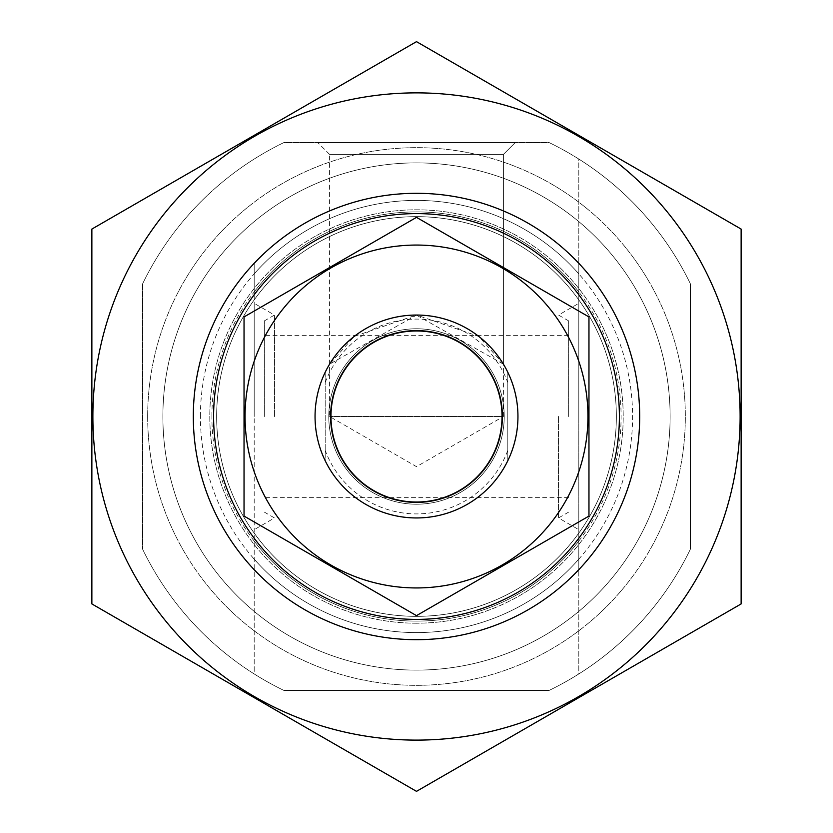 <?xml version="1.0" encoding="UTF-8"?>
<svg xmlns="http://www.w3.org/2000/svg" width="833" height="833" viewBox="0 0 833 833"><rect width="100%" height="100%" fill="white"/><g stroke="black" fill="none" stroke-linecap="round" stroke-linejoin="round"><path stroke-width="0.62" stroke-dasharray="4.17 3.12" d="M329.597 364.156L329.597 154.386L329.597 416.5L416.5 466.667L503.403 416.5L329.597 416.5L503.403 416.5L503.403 154.386L329.597 154.386L503.403 154.386L515.19 142.589L317.81 142.589L515.19 142.589L317.81 142.589L515.19 142.589L503.403 154.386L329.597 154.386L503.403 154.386L503.403 364.156L478.808 336.449L416.604 315.051L329.597 364.156L354.223 336.417L416.292 315.051L503.403 364.156M283.845 690.411A304.337 304.337 0 0 1 254.19 673.939L254.19 569.678A223.182 223.182 0 0 0 578.81 569.678L578.81 673.939A304.337 304.337 0 0 1 549.155 690.411L283.845 690.411A304.337 304.337 0 0 1 142.589 549.155L142.589 283.845A304.337 304.337 0 0 1 283.845 142.589L549.155 142.589A304.337 304.337 0 0 1 578.81 159.061L578.81 263.322A223.182 223.182 0 0 0 254.19 263.322L254.19 673.939A304.337 304.337 0 0 1 142.589 549.155L142.589 283.845A304.337 304.337 0 0 1 283.845 142.589L549.155 142.589A304.337 304.337 0 0 1 690.411 283.845L690.411 549.155A304.337 304.337 0 0 1 578.81 673.939L578.81 159.061A304.337 304.337 0 0 1 690.411 283.845L690.411 549.155A304.337 304.337 0 0 1 549.155 690.411L283.845 690.411A304.337 304.337 0 0 1 142.589 549.155L142.589 283.845A304.337 304.337 0 0 1 283.845 142.589L549.155 142.589A304.337 304.337 0 0 1 690.411 283.845L690.411 549.155A304.337 304.337 0 0 1 549.155 690.411L283.845 690.411A304.337 304.337 0 0 1 142.589 549.155L142.589 283.845A304.337 304.337 0 0 1 283.845 142.589L549.155 142.589A304.337 304.337 0 0 1 690.411 283.845L690.411 549.155A304.337 304.337 0 0 1 549.155 690.411L283.845 690.411M578.81 538.233L578.81 569.678A223.182 223.182 0 0 1 254.19 569.678A223.182 223.182 0 0 0 578.81 569.678L578.81 533.089A199.847 199.847 0 0 1 254.19 533.089A199.847 199.847 0 0 0 578.81 533.089L578.81 569.678A223.182 223.182 0 0 1 254.19 569.678L254.19 538.233A202.898 202.898 0 0 0 578.81 538.233L578.81 263.322A223.182 223.182 0 0 0 254.19 263.322L254.19 299.911A199.847 199.847 0 0 1 578.81 299.911A199.847 199.847 0 0 0 254.19 299.911L254.19 263.322A223.182 223.182 0 0 1 578.81 263.322A223.182 223.182 0 0 0 254.19 263.322L254.19 294.767A202.898 202.898 0 0 1 578.81 294.767M254.19 294.767L254.19 538.233M147.67 416.5A268.83 268.83 0 0 1 550.915 183.687A268.83 268.83 0 0 1 550.915 649.313A268.83 268.83 0 0 1 147.67 416.5A268.83 268.83 0 0 1 550.915 183.687A268.83 268.83 0 0 1 550.915 649.313A268.83 268.83 0 0 1 147.67 416.5M315.051 416.5A101.449 101.449 0 0 1 467.219 328.639A101.449 101.449 0 0 1 467.219 504.361A101.449 101.449 0 0 1 315.051 416.5A101.449 101.449 0 0 1 467.219 328.639A101.449 101.449 0 0 1 467.219 504.361A101.449 101.449 0 0 1 315.051 416.5M193.318 416.5A223.182 223.182 0 0 1 528.091 223.213A223.182 223.182 0 0 1 528.091 609.787A223.182 223.182 0 0 1 193.318 416.5A223.182 223.182 0 0 1 528.091 223.213A223.182 223.182 0 0 1 528.091 609.787A223.182 223.182 0 0 1 193.318 416.5A223.182 223.182 0 0 1 528.091 223.213A223.182 223.182 0 0 1 528.091 609.787A223.182 223.182 0 0 1 193.318 416.5A223.182 223.182 0 0 1 528.091 223.213A223.182 223.182 0 0 1 528.091 609.787A223.182 223.182 0 0 1 193.318 416.5M216.653 416.5A199.847 199.847 0 0 1 516.429 243.423A199.847 199.847 0 0 1 516.429 589.577A199.847 199.847 0 0 1 216.653 416.5A199.847 199.847 0 0 1 516.429 243.423A199.847 199.847 0 0 1 516.429 589.577A199.847 199.847 0 0 1 216.653 416.5A199.847 199.847 0 0 1 516.429 243.423A199.847 199.847 0 0 1 516.429 589.577A199.847 199.847 0 0 1 216.653 416.5M578.81 416.5L578.81 303.337L578.81 416.5M254.19 416.5L254.19 303.337L254.19 416.5M558.526 416.5L558.526 517.949L558.526 416.5M568.668 416.5L568.668 320.913L568.668 416.5M264.332 416.5L264.332 320.913L264.332 416.5M274.474 416.5L274.474 315.051L274.474 416.5M162.883 416.5A253.617 253.617 0 0 1 543.303 196.859A253.617 253.617 0 0 1 543.303 636.141A253.617 253.617 0 0 1 162.883 416.5A253.617 253.617 0 0 1 543.303 196.859A253.617 253.617 0 0 1 543.303 636.141A253.617 253.617 0 0 1 162.883 416.5M741.131 229.075L741.131 603.925L416.5 791.35L91.869 603.925L91.869 229.075L416.5 41.65L741.131 229.075M416.5 639.682A223.182 223.182 0 0 1 223.213 304.909A223.182 223.182 0 0 1 609.787 304.909A223.182 223.182 0 0 1 416.5 639.682M416.5 740.11A323.61 323.61 0 0 1 136.237 254.69A323.61 323.61 0 0 1 696.763 254.69A323.61 323.61 0 0 1 416.5 740.11M416.5 623.209A206.709 206.709 0 0 1 237.488 313.146A206.709 206.709 0 0 1 595.512 313.146A206.709 206.709 0 0 1 416.5 623.209A206.709 206.709 0 0 1 237.488 313.146A206.709 206.709 0 0 1 595.512 313.146A206.709 206.709 0 0 1 416.5 623.209M507.807 372.278L507.807 460.722A101.449 101.449 0 0 1 325.193 460.722L325.193 372.278A101.449 101.449 0 0 1 507.807 372.278L507.807 460.722A101.449 101.449 0 0 0 517.949 416.5A101.449 101.449 0 0 1 365.781 504.361A101.449 101.449 0 0 1 365.781 328.639A101.449 101.449 0 0 1 517.949 416.5A101.449 101.449 0 0 0 507.807 372.278M325.193 372.278A101.449 101.449 0 0 0 325.193 460.722L325.193 372.278M501.716 416.5A85.216 85.216 0 0 1 373.892 490.304A85.216 85.216 0 0 1 373.892 342.696A85.216 85.216 0 0 1 501.716 416.5A85.216 85.216 0 0 1 373.892 490.304A85.216 85.216 0 0 1 373.892 342.696A85.216 85.216 0 0 1 501.716 416.5M670.117 416.5A253.617 253.617 0 0 1 289.697 636.141A253.617 253.617 0 0 1 289.697 196.859A253.617 253.617 0 0 1 670.117 416.5A253.617 253.617 0 0 1 289.697 636.141A253.617 253.617 0 0 1 289.697 196.859A253.617 253.617 0 0 1 670.117 416.5M517.949 416.5A101.449 101.449 0 0 1 365.781 504.361A101.449 101.449 0 0 1 365.781 328.639A101.449 101.449 0 0 1 517.949 416.5M416.5 245.058A171.442 171.442 0 0 0 268.028 502.226A171.442 171.442 0 0 0 564.972 502.226A171.442 171.442 0 0 0 416.5 245.058M416.5 315.051A101.449 101.449 0 0 0 328.639 467.219A101.449 101.449 0 0 0 504.361 467.219A101.449 101.449 0 0 0 416.5 315.051A101.449 101.449 0 0 0 328.639 467.219A101.449 101.449 0 0 0 504.361 467.219A101.449 101.449 0 0 0 416.5 315.051M244.038 516.075L244.038 316.925L416.5 217.361L588.962 316.925L588.962 516.075L416.5 615.639L244.038 516.075M416.5 328.775A87.725 87.725 0 0 0 340.53 460.357A87.725 87.725 0 0 0 492.47 460.357A87.725 87.725 0 0 0 416.5 328.775A87.725 87.725 0 0 0 340.53 460.357A87.725 87.725 0 0 0 492.47 460.357A87.725 87.725 0 0 0 416.5 328.775M578.81 559.141A216.08 216.08 0 0 1 254.19 559.141M254.19 273.859A216.08 216.08 0 0 1 578.81 273.859M578.81 533.089A199.847 199.847 0 0 1 254.19 533.089M254.19 299.911A199.847 199.847 0 0 1 578.81 299.911M578.81 541.065A204.606 204.606 0 0 1 254.19 541.065M254.19 291.935A204.606 204.606 0 0 1 578.81 291.935M211.894 416.5A204.606 204.606 0 0 1 518.803 239.31A204.606 204.606 0 0 1 518.803 593.69A204.606 204.606 0 0 1 211.894 416.5M200.42 416.5A216.08 216.08 0 0 1 524.54 229.367A216.08 216.08 0 0 1 524.54 603.633A216.08 216.08 0 0 1 200.42 416.5M325.193 382.607A97.388 97.388 0 0 1 507.807 382.607M507.807 450.393A97.388 97.388 0 0 1 325.193 450.393M502.445 416.5A85.945 85.945 0 0 1 373.528 490.939A85.945 85.945 0 0 1 373.528 342.061A85.945 85.945 0 0 1 502.445 416.5M568.668 512.087L558.526 517.949L578.81 529.663M568.668 320.913L558.526 315.051L578.81 303.337M568.668 335.345L264.332 335.345M568.668 497.655L264.332 497.655M264.332 512.087L274.474 517.949L254.19 529.663M264.332 320.913L274.474 315.051L254.19 303.337M329.597 154.386L317.81 142.589L329.597 154.386"/><path stroke-width="1.25" d="M213.602 416.5A202.898 202.898 0 0 1 517.949 240.789A202.898 202.898 0 0 1 517.949 592.211A202.898 202.898 0 0 1 213.602 416.5M416.5 740.11A323.61 323.61 0 0 1 136.237 254.69A323.61 323.61 0 0 1 696.763 254.69A323.61 323.61 0 0 1 416.5 740.11M416.5 639.682A223.182 223.182 0 0 1 223.213 304.909A223.182 223.182 0 0 1 609.787 304.909A223.182 223.182 0 0 1 416.5 639.682M91.869 229.075L91.869 603.925L416.5 791.35L741.131 603.925L741.131 229.075L416.5 41.65L91.869 229.075M502.382 416.5A85.882 85.882 0 0 1 373.559 490.876A85.882 85.882 0 0 1 373.559 342.124A85.882 85.882 0 0 1 502.382 416.5M517.949 416.5A101.449 101.449 0 0 1 365.781 504.361A101.449 101.449 0 0 1 365.781 328.639A101.449 101.449 0 0 1 517.949 416.5M588.962 516.075L588.962 316.925L416.5 217.361L244.038 316.925L244.038 516.075L416.5 615.639L588.962 516.075M416.5 245.058A171.442 171.442 0 0 0 268.028 502.226A171.442 171.442 0 0 0 564.972 502.226A171.442 171.442 0 0 0 416.5 245.058"/></g></svg>
